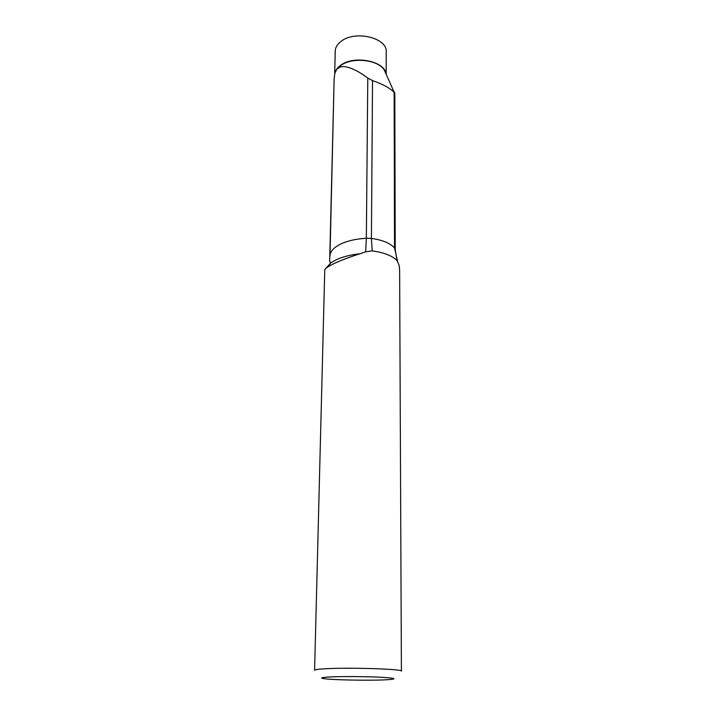 <?xml version="1.0" encoding="UTF-8"?>
<svg xmlns="http://www.w3.org/2000/svg" width="716" height="716" viewBox="0 0 716 716"><rect width="100%" height="100%" fill="white"/><g stroke="black" fill="none" stroke-linecap="round" stroke-linejoin="round"><path stroke-width="1.07" d="M324.76 668.798C348.54 667.285 403.842 669.057 401.408 671.16L399.626 269.95L399.125 265.296L397.049 260.606C392.35 255.782 384.071 252.542 372.186 250.886L365.67 251.826L360.067 253.741C349.668 257.053 340.861 260.382 333.629 263.73L328.223 266.665C325.959 268.124 324.804 269.252 324.76 270.039L314.593 670.248C314.691 669.675 318.074 669.192 324.76 668.798M329.995 255.845L334.148 78.733L334.882 73.121L336.788 69.219L340.225 66.928L343.68 66.534C350.706 67.34 358.743 71.197 367.782 78.098L372.517 80.595C383.006 84.273 390.22 88.202 394.149 92.391L394.776 92.82L393.836 91.469M334.694 73.855L335.222 51.131C335.365 47.346 337.442 43.998 341.434 41.089C355.53 30.072 387.499 37.975 386.21 51.812L386.184 74.294M330.264 676.942C321.26 677.425 319.363 678.025 324.563 678.732C333.907 679.994 367.755 680.63 384.385 679.878L391.258 679.43C397.461 678.616 392.851 677.837 377.439 677.094C362.636 676.468 341.487 676.405 330.264 676.942M334.882 73.121C335.571 70.096 337.594 67.42 340.941 65.093C354.411 54.962 385.02 61.182 386.049 73.999L384.206 69.846C377.797 59.58 352.344 56.904 340.879 65.398L336.753 69.291M329.986 256.042L329.986 255.943C330.174 251.567 333.584 247.673 340.225 244.263C347.162 240.898 355.87 238.884 366.35 238.24L365.67 251.826M367.782 78.098L366.35 238.24L371.425 238.419C382.711 240.048 390.408 243.243 394.525 248.022L397.532 261.161M372.517 80.595L371.425 238.419L372.186 250.886M360.067 253.741C347.045 255.209 337.227 258.342 330.604 263.112L325.646 268.616M394.149 92.391L394.525 248.022L395.223 249.83L394.802 92.946M335.249 71.976L335.007 72.692M386.031 73.954L394.346 92.615M328.205 266.647L330.604 263.112L329.673 261.089L334.148 78.563M395.223 249.83L397.049 260.606"/></g></svg>

